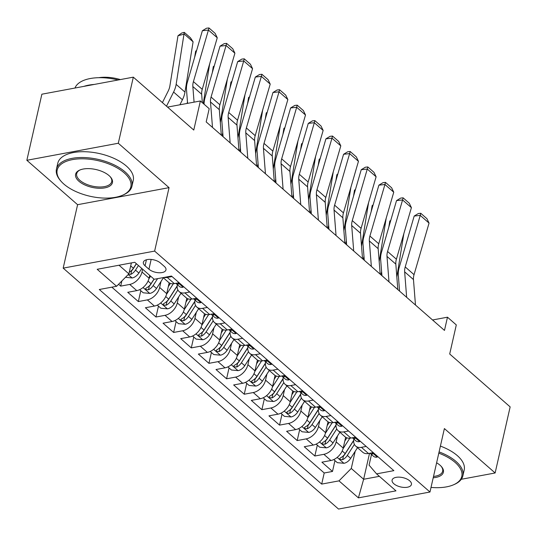 <?xml version="1.0" encoding="UTF-8"?>
<svg xmlns="http://www.w3.org/2000/svg" width="537" height="537" viewBox="0 0 537 537"><rect width="100%" height="100%" fill="white"/><g stroke="black" fill="none" stroke-linecap="round" stroke-linejoin="round"><path stroke-width="0.81" d="M409.677 480.816A9.908 4.786 -167.2 0 0 399.313 477.145A9.908 4.786 -167.2 0 0 392.104 480.091A9.908 4.786 -167.2 0 0 393.856 483.763A9.908 4.786 -167.2 0 0 404.227 487.428A9.908 4.786 -167.2 0 0 411.429 484.481A9.908 4.786 -167.2 0 0 409.677 480.816M63.178 268.131L338.525 509.056L429.976 492.02L154.629 251.094L63.178 268.131L77.596 204.691L169.048 187.648L118.301 143.251L26.85 160.288L77.596 204.691M26.85 160.288L41.866 94.203L133.317 77.16L193.77 130.055L200.375 100.976L167.531 107.098M461.29 479.279L495.134 472.976L510.15 406.892L449.697 353.99L456.302 324.919L447.482 317.192L432.547 319.978M118.301 143.251L133.317 77.16M118.576 284.274L120.691 286.12L121.859 280.958M149.702 275.374L149.058 278.206A12.385 8.082 131.2 0 1 136.767 290.618L127.746 292.303L138.338 301.566L140.808 290.698M169.168 282.811L166.712 293.645A12.385 8.082 -48.8 0 1 154.421 306.063L145.399 307.741L155.992 317.011L158.455 306.144M186.822 298.257L184.359 309.09A12.385 8.082 -48.8 0 1 172.068 321.509L163.047 323.187L173.639 332.457L176.109 321.589M204.469 313.695L202.013 324.536A12.385 8.082 -48.8 0 1 189.722 336.954L180.701 338.632L191.293 347.895L193.756 337.035M222.123 329.141L219.66 339.981A12.385 8.082 -48.8 0 1 207.369 352.393L198.348 354.078L208.94 363.341L211.41 352.473M239.77 344.586L237.314 355.42A12.385 8.082 -48.8 0 1 225.023 367.838L216.002 369.523L226.587 378.786L229.057 367.919M257.424 360.032L254.961 370.866A12.385 8.082 -48.8 0 1 242.67 383.284L233.649 384.962L244.241 394.232L246.711 383.364M275.072 375.47L272.608 386.311A12.385 8.082 -48.8 0 1 260.324 398.729L251.303 400.407L261.888 409.677L264.358 398.81M292.725 390.916L290.262 401.757A12.385 8.082 -48.8 0 1 277.971 414.168L268.95 415.853L279.542 425.116L282.012 414.249M310.373 406.361L307.909 417.202A12.385 8.082 -48.8 0 1 295.625 429.613L286.604 431.298L297.189 440.562L299.659 429.694M328.026 421.807L325.563 432.641A12.385 8.082 -48.8 0 1 313.272 445.059L304.251 446.737L314.843 456.007L317.313 445.139M200.375 100.976L209.202 108.702L206.195 121.919L444.475 330.409L447.482 317.192M145.057 265.802L148.944 269.198A9.599 4.638 -167.2 0 0 158.986 272.756A9.599 4.638 -167.2 0 0 165.967 269.896A9.599 4.638 -167.2 0 0 164.268 266.345L160.382 262.949A9.599 4.638 -167.2 0 0 150.347 259.391A9.599 4.638 -167.2 0 0 143.366 262.251A9.599 4.638 -167.2 0 0 145.057 265.802L146.426 259.774M371.49 454.517L369.073 465.143L376.558 473.869L393.863 470.647L171.471 276.052L154.166 279.28L134.753 262.291L97.184 269.292L116.596 286.281L99.298 289.503L321.69 484.092L338.988 480.87L351.279 468.459L363.636 479.266L379.377 476.332M376.558 473.869L395.977 490.858L358.407 497.859L338.988 480.87M337.518 435.896L336.155 441.911A12.385 8.082 131.2 0 1 323.865 454.322L314.843 456.007M345.674 437.246L343.21 448.086L336.155 441.911M319.871 420.451L318.501 426.465A12.385 8.082 131.2 0 1 306.211 438.883L297.189 440.562M302.217 405.005L300.854 411.02A12.385 8.082 131.2 0 1 288.564 423.438L279.542 425.116M284.57 389.56L283.2 395.574A12.385 8.082 131.2 0 1 270.91 407.992L261.888 409.677M266.916 374.121L265.553 380.136A12.385 8.082 131.2 0 1 253.263 392.547L244.241 394.232M249.269 358.676L247.899 364.69A12.385 8.082 131.2 0 1 235.609 377.108L226.587 378.786M231.615 343.23L230.252 349.245A12.385 8.082 131.2 0 1 217.962 361.663L208.94 363.341M213.968 327.785L212.598 333.799A12.385 8.082 131.2 0 1 200.314 346.217L191.293 347.895M196.314 312.346L194.951 318.36A12.385 8.082 131.2 0 1 182.661 330.772L173.639 332.457M178.667 296.901L177.297 302.915A12.385 8.082 131.2 0 1 165.013 315.333L155.992 317.011M161.013 281.455L159.65 287.47A12.385 8.082 131.2 0 1 147.36 299.888L138.338 301.566M142.641 269.191L141.996 272.024A12.385 8.082 131.2 0 1 129.712 284.442L120.691 286.12M111.837 287.167L324.214 472.99L332.49 471.452L334.96 460.585M343.21 448.086A12.385 8.082 -48.8 0 1 330.926 460.504L321.905 462.182L332.49 471.452M179.103 282.731L174.337 283.617A12.385 8.082 131.2 0 1 168.584 282.368L163.147 277.602M172.041 276.555L167.282 277.441A12.385 8.082 131.2 0 1 164.054 277.434M189.689 292L184.929 292.887A12.385 8.082 131.2 0 1 179.177 291.631A12.385 8.082 131.2 0 1 177.344 284.644M179.177 291.631L186.238 297.807A12.385 8.082 -48.8 0 0 191.991 299.062L196.75 298.176M207.342 307.446L202.577 308.332A12.385 8.082 131.2 0 1 196.824 307.077A12.385 8.082 131.2 0 1 194.991 300.089M196.824 307.077L203.885 313.252A12.385 8.082 -48.8 0 0 209.638 314.507L214.404 313.621M224.99 322.885L220.23 323.771A12.385 8.082 131.2 0 1 214.478 322.522A12.385 8.082 131.2 0 1 212.645 315.534M214.478 322.522L221.539 328.698A12.385 8.082 -48.8 0 0 227.292 329.953L232.051 329.067M242.643 338.33L237.878 339.216A12.385 8.082 131.2 0 1 232.125 337.961A12.385 8.082 131.2 0 1 230.292 330.973M232.125 337.961L239.187 344.143A12.385 8.082 -48.8 0 0 244.939 345.398L249.698 344.506M260.291 353.776L255.531 354.662A12.385 8.082 131.2 0 1 249.779 353.406A12.385 8.082 131.2 0 1 247.946 346.419M249.779 353.406L256.84 359.582A12.385 8.082 -48.8 0 0 262.593 360.837L267.352 359.951M277.944 369.221L273.179 370.107A12.385 8.082 131.2 0 1 267.426 368.852A12.385 8.082 131.2 0 1 265.593 361.864M267.426 368.852L274.488 375.027A12.385 8.082 -48.8 0 0 280.24 376.283L284.999 375.397M295.592 384.66L290.832 385.553A12.385 8.082 131.2 0 1 285.08 384.297A12.385 8.082 131.2 0 1 283.247 377.31M285.08 384.297L292.141 390.473A12.385 8.082 -48.8 0 0 297.894 391.728L302.653 390.842M313.246 400.105L308.48 400.991A12.385 8.082 131.2 0 1 302.727 399.736A12.385 8.082 131.2 0 1 300.895 392.755M302.727 399.736L309.789 405.918A12.385 8.082 -48.8 0 0 315.541 407.174L320.3 406.281M330.893 415.551L326.134 416.437A12.385 8.082 131.2 0 1 320.381 415.182A12.385 8.082 131.2 0 1 318.548 408.194M320.381 415.182L327.442 421.364A12.385 8.082 -48.8 0 0 333.195 422.612L337.954 421.726M348.54 430.996L343.781 431.882A12.385 8.082 131.2 0 1 338.028 430.627A12.385 8.082 131.2 0 1 336.196 423.639M338.028 430.627L345.09 436.803A12.385 8.082 -48.8 0 0 350.842 438.058L355.601 437.172M366.194 446.435L361.435 447.328A12.385 8.082 131.2 0 1 355.682 446.072A12.385 8.082 131.2 0 1 353.849 439.085M355.682 446.072L362.737 452.248A12.385 8.082 -48.8 0 0 368.489 453.503L373.255 452.617M119.013 265.224L128.887 273.863L116.596 286.281M131.37 262.922L128.887 273.863M169.048 187.648L154.629 251.094M495.134 472.976L444.388 428.573L429.976 492.02M369.53 453.309L363.636 479.266L358.407 497.859M355.172 451.342L351.279 468.459M324.214 472.99L321.69 484.092M194.072 102.151L192.843 86.517A15.479 10.102 131.2 0 1 193.421 81.617L208.43 30.052L202.375 30.723L187.359 82.289A23.219 15.157 -48.8 0 0 186.5 89.639L187.581 103.366M202.335 102.695L201.67 94.244A15.479 10.102 131.2 0 1 202.241 89.337L217.257 37.778L208.43 30.052L208.947 27.944L215.122 33.348L217.257 37.778M202.375 30.723L206.523 28.213L208.947 27.944M125.49 277.293L132.256 277.965A8.203 5.357 -48.8 0 0 138.861 273.044L141.802 268.453M193.092 41.819L184.272 34.099L177.995 35.724L181.748 33.012L184.258 32.361L190.434 37.765L193.092 41.819L184.97 92.096A23.219 15.157 131.2 0 1 182.419 99.768L179.902 104.796M131.263 263.405L131.599 262.875M184.258 32.361L176.143 84.376A23.219 15.157 131.2 0 1 173.592 92.049L166.504 106.205M162.409 102.621L168.168 91.115A15.479 10.102 -48.8 0 0 169.873 86.001L177.995 35.724M128.518 274.232L130.827 274.36A8.203 5.357 -48.8 0 0 135.505 270.111L138.445 265.52M136.418 263.748L132.981 269.097A4.182 2.725 131.2 0 1 131.693 270.561L130.827 274.36M136.324 263.667L133.384 268.252A8.203 5.357 131.2 0 1 129.263 272.219M124.175 172.833A37.771 18.245 -167.2 0 0 74.73 159.254A37.771 18.245 -167.2 0 0 61.07 181.291A37.771 18.245 -167.2 0 0 63.863 184.07A37.771 18.245 -167.2 0 0 122.51 195.246A37.771 18.245 -167.2 0 0 124.175 172.833M61.07 181.291L60.439 180.566A38.698 18.694 12.8 0 1 56.459 169.088A38.698 18.694 12.8 0 1 84.611 157.569A38.698 18.694 12.8 0 1 125.094 171.907A38.698 18.694 12.8 0 1 131.941 186.232A38.698 18.694 12.8 0 1 123.389 194.871L122.51 195.246M109.098 175.646A18.882 9.122 12.8 0 1 110.494 177.035A18.882 9.122 12.8 0 1 103.668 188.051A18.882 9.122 12.8 0 1 78.946 181.264A18.882 9.122 12.8 0 1 79.771 170.054A18.882 9.122 12.8 0 1 109.098 175.646M80.228 169.867A17.956 8.673 -167.2 0 0 76.69 173.679A17.956 8.673 -167.2 0 0 79.865 180.331A17.956 8.673 -167.2 0 0 98.654 186.983A17.956 8.673 -167.2 0 0 111.709 181.64A17.956 8.673 -167.2 0 0 110.166 176.673M74.972 88.034A38.698 18.694 12.8 0 1 118.127 79.993M83.92 86.363A38.698 18.694 12.8 0 1 94.244 84.443M98.721 77.697A27.864 13.459 12.8 0 1 120.348 79.577M56.459 169.088L57.781 163.268A38.698 18.694 12.8 0 1 85.927 151.756A38.698 18.694 12.8 0 1 126.417 166.087A38.698 18.694 12.8 0 1 133.257 180.419L131.941 186.232M431.023 487.415A37.771 18.245 -167.2 0 0 453.456 484.824A37.771 18.245 -167.2 0 0 455.114 462.411A37.771 18.245 -167.2 0 0 438.803 453.161M439.091 451.912A38.698 18.694 12.8 0 1 456.041 461.478A38.698 18.694 12.8 0 1 462.881 475.809A38.698 18.694 12.8 0 1 454.336 484.441L453.456 484.824M436.615 462.8A18.882 9.122 12.8 0 1 440.038 465.217A18.882 9.122 12.8 0 1 441.441 466.606A18.882 9.122 12.8 0 1 433.211 477.776M433.513 476.453A17.956 8.673 -167.2 0 0 442.656 471.211A17.956 8.673 -167.2 0 0 441.105 466.244M440.407 446.093A38.698 18.694 12.8 0 1 457.363 455.665A38.698 18.694 12.8 0 1 464.203 469.989L462.881 475.809M212.498 127.43L210.491 101.963A15.479 10.102 131.2 0 1 211.068 97.056L226.077 45.497L220.022 46.169L205.013 97.727A23.219 15.157 -48.8 0 0 204.107 104.245M183.674 286.738L183.023 287.241A8.203 5.357 131.2 0 1 179.338 286.389L175.982 283.455A8.203 5.357 -48.8 0 0 177.888 284.328L178.586 283.945L177.586 283.012M221.318 135.149L219.318 109.682A15.479 10.102 131.2 0 1 219.895 104.782L234.904 53.217L226.077 45.497L226.601 43.39L232.776 48.793L234.904 53.217M220.022 46.169L224.177 43.658L226.601 43.39M230.145 142.876L228.144 117.408A15.479 10.102 131.2 0 1 228.715 112.501L243.731 60.943L237.676 61.614L222.66 113.173A23.219 15.157 -48.8 0 0 221.801 120.53L223.07 136.687M201.328 302.177L200.677 302.687A8.203 5.357 131.2 0 1 196.985 301.834L193.635 298.894A8.203 5.357 -48.8 0 0 195.542 299.767L196.24 299.391L195.24 298.458M238.972 150.595L236.971 125.128A15.479 10.102 131.2 0 1 237.542 120.228L252.558 68.662L243.731 60.943L244.248 58.828L250.423 64.239L252.558 68.662M237.676 61.614L241.825 59.097L244.248 58.828M247.799 158.314L245.792 132.847A15.479 10.102 131.2 0 1 246.369 127.947L261.378 76.388L255.323 77.059L240.314 128.618A23.219 15.157 -48.8 0 0 239.455 135.975L240.724 152.125M218.975 317.622L218.324 318.126A8.203 5.357 131.2 0 1 214.639 317.273L211.283 314.34A8.203 5.357 -48.8 0 0 213.189 315.212L213.887 314.83L212.887 313.903M256.619 166.04L254.619 140.573A15.479 10.102 131.2 0 1 255.196 135.666L270.205 84.108L261.378 76.388L261.895 74.274L268.077 79.677L270.205 84.108M255.323 77.059L259.478 74.542L261.895 74.274M265.446 173.76L263.445 148.293A15.479 10.102 131.2 0 1 264.016 143.392L279.032 91.827L272.977 92.498L257.961 144.064A23.219 15.157 -48.8 0 0 257.102 151.421L258.371 167.571M236.629 333.068L235.978 333.571A8.203 5.357 131.2 0 1 232.286 332.718L228.937 329.785A8.203 5.357 -48.8 0 0 230.843 330.658L231.534 330.275L230.541 329.349M274.273 181.486L272.272 156.019A15.479 10.102 131.2 0 1 272.843 151.112L287.859 99.553L279.032 91.827L279.549 89.719L285.724 95.123L287.859 99.553M272.977 92.498L277.126 89.988L279.549 89.719M139.64 289.678L143.198 292.786L149.904 293.41A8.203 5.357 -48.8 0 0 156.509 288.483L163.362 277.797M209.698 63.722L203.268 103.513M148.883 278.898L150.622 276.179M196.488 50.948L195.649 51.169L196.629 50.458M194.683 57.15L195.649 51.169M187.057 103.46A15.479 10.102 -48.8 0 0 187.46 101.815M153.978 279.112L151.038 283.697A8.203 5.357 131.2 0 1 146.359 287.953L145.547 288.731L145.983 289.557L148.481 289.805A8.203 5.357 -48.8 0 0 153.152 285.55L157.583 278.643M154.065 279.193L150.635 284.543A4.182 2.725 131.2 0 1 149.34 285.999L148.481 289.805M157.287 305.123L160.845 308.231L167.551 308.856A8.203 5.357 -48.8 0 0 174.156 303.929L181.016 293.236M227.352 79.161L220.331 122.59M166.53 294.336L173.317 283.758M214.135 66.393L213.296 66.615L214.283 65.903M212.33 72.596L213.296 66.615M168.303 286.637L170.377 283.402M177.183 285.892L168.685 299.143A8.203 5.357 131.2 0 1 164.013 303.398L163.201 304.177L163.637 305.003L166.128 305.251A8.203 5.357 -48.8 0 0 170.806 300.995L177.888 289.946M177.17 286.127L168.282 299.988A4.182 2.725 131.2 0 1 166.994 301.445L166.128 305.251M174.941 320.569L178.499 323.677L185.205 324.301A8.203 5.357 -48.8 0 0 191.81 319.374L198.663 308.681M245 94.606L237.985 138.036M184.184 309.782L190.971 299.196M231.789 81.839L230.95 82.054L231.93 81.349M229.984 88.041L230.95 82.054M221.909 135.666A15.479 10.102 -48.8 0 0 222.761 132.699M185.95 302.083L188.024 298.847M194.83 301.331L186.339 314.588A8.203 5.357 131.2 0 1 181.66 318.837L180.848 319.622L181.284 320.448L183.782 320.696A8.203 5.357 -48.8 0 0 188.453 316.441L195.535 305.392M194.817 301.572L185.936 315.434A4.182 2.725 131.2 0 1 184.641 316.89L183.782 320.696M192.588 336.008L196.146 339.122L202.852 339.74A8.203 5.357 -48.8 0 0 209.457 334.82L216.31 324.126M262.653 110.051L255.632 153.475M201.831 325.227L208.618 314.642M249.437 97.284L248.597 97.499L249.577 96.788M247.631 103.487L248.597 97.499M239.556 151.112A15.479 10.102 -48.8 0 0 240.408 148.145M203.604 317.528L205.678 314.293M212.484 316.776L203.986 330.033A8.203 5.357 131.2 0 1 199.308 334.283L198.495 335.061L198.938 335.887L201.429 336.135A8.203 5.357 -48.8 0 0 206.107 331.886L213.189 320.837M212.471 317.018L203.583 330.873A4.182 2.725 131.2 0 1 202.295 332.336L201.429 336.135M283.1 189.205L281.093 163.738A15.479 10.102 131.2 0 1 281.67 158.831L296.679 107.272L290.624 107.944L275.615 159.509A23.219 15.157 -48.8 0 0 274.756 166.859L276.025 183.016M254.276 348.513L253.625 349.016A8.203 5.357 131.2 0 1 249.94 348.164L246.584 345.231A8.203 5.357 -48.8 0 0 248.49 346.103L249.188 345.721L248.188 344.788M291.92 196.925L289.92 171.457A15.479 10.102 131.2 0 1 290.497 166.557L305.506 114.999L296.679 107.272L297.196 105.165L303.378 110.568L305.506 114.999M290.624 107.944L294.779 105.433L297.196 105.165M210.242 351.453L213.793 354.568L220.506 355.185A8.203 5.357 -48.8 0 0 227.111 350.265L233.964 339.572M280.301 125.497L273.286 168.92M219.485 340.673L226.265 330.087M267.09 112.723L266.251 112.945L267.231 112.233M265.285 118.925L266.251 112.945M257.21 166.551A15.479 10.102 -48.8 0 0 258.062 163.59M221.251 332.974L223.325 329.738M230.131 332.222L221.64 345.472A8.203 5.357 131.2 0 1 216.961 349.728L216.149 350.507L216.586 351.332L219.076 351.581A8.203 5.357 -48.8 0 0 223.754 347.325L230.836 336.283M230.118 332.463L221.237 346.318A4.182 2.725 131.2 0 1 219.942 347.775L219.076 351.581M300.747 204.651L298.747 179.183A15.479 10.102 131.2 0 1 299.317 174.277L314.333 122.718L308.278 123.389L293.262 174.948A23.219 15.157 -48.8 0 0 292.403 182.305L293.672 198.462M271.93 363.958L271.272 364.462A8.203 5.357 131.2 0 1 267.587 363.609L264.231 360.676A8.203 5.357 -48.8 0 0 266.144 361.542L266.835 361.166L265.835 360.233M309.574 212.37L307.573 186.903A15.479 10.102 131.2 0 1 308.144 182.003L323.153 130.437L314.333 122.718L314.85 120.603L321.025 126.014L323.153 130.437M308.278 123.389L312.427 120.872L314.85 120.603M227.889 366.899L231.447 370.006L238.153 370.631A8.203 5.357 -48.8 0 0 244.758 365.704L251.611 355.011M297.954 140.942L290.933 184.366M237.132 356.112L243.919 345.533M284.738 128.168L283.898 128.39L284.878 127.678M282.932 134.371L283.898 128.39M274.857 181.996A15.479 10.102 -48.8 0 0 275.709 179.029M238.905 348.412L240.979 345.177M247.785 347.667L239.287 360.918A8.203 5.357 131.2 0 1 234.609 365.173L233.796 365.952L234.239 366.778L236.73 367.026A8.203 5.357 -48.8 0 0 241.408 362.77L248.49 351.728M247.772 347.902L238.884 361.763A4.182 2.725 131.2 0 1 237.596 363.22L236.73 367.026M318.401 220.096L316.394 194.629A15.479 10.102 131.2 0 1 316.971 189.722L331.98 138.163L325.925 138.835L310.916 190.393A23.219 15.157 -48.8 0 0 310.05 197.75L311.326 213.901M289.577 379.397L288.926 379.901A8.203 5.357 131.2 0 1 285.241 379.048L281.885 376.115A8.203 5.357 -48.8 0 0 283.791 376.987L284.489 376.605L283.489 375.678M327.221 227.816L325.221 202.348A15.479 10.102 131.2 0 1 325.798 197.441L340.807 145.883L331.98 138.163L332.497 136.049L338.679 141.453L340.807 145.883M325.925 138.835L330.08 136.317L332.497 136.049M245.543 382.344L249.094 385.452L255.807 386.076A8.203 5.357 -48.8 0 0 262.412 381.149L269.265 370.456M315.602 156.381L308.587 199.811M254.786 371.557L261.566 360.971M302.385 143.614L301.552 143.829L302.532 143.124M300.579 149.816L301.552 143.829M292.511 197.441A15.479 10.102 -48.8 0 0 293.363 194.475M256.552 363.858L258.626 360.622M265.432 363.106L256.941 376.363A8.203 5.357 131.2 0 1 252.262 380.619L251.45 381.398L251.887 382.223L254.377 382.472A8.203 5.357 -48.8 0 0 259.056 378.216L266.137 367.167M265.419 363.348L256.538 377.209A4.182 2.725 131.2 0 1 255.243 378.666L254.377 382.472M336.048 235.535L334.048 210.068A15.479 10.102 131.2 0 1 334.618 205.168L349.634 153.602L343.579 154.273L328.563 205.839A23.219 15.157 -48.8 0 0 327.704 213.196L328.973 229.346M307.224 394.843L306.573 395.346A8.203 5.357 131.2 0 1 302.888 394.494L299.532 391.56A8.203 5.357 -48.8 0 0 301.445 392.433L302.136 392.05L301.136 391.124M344.875 243.261L342.868 217.794A15.479 10.102 131.2 0 1 343.445 212.887L358.454 161.328L349.634 153.602L350.151 151.494L356.326 156.898L358.454 161.328M343.579 154.273L347.728 151.763L350.151 151.494M263.19 397.783L266.748 400.897L273.454 401.522A8.203 5.357 -48.8 0 0 280.059 396.595L286.912 385.902M333.255 171.827L326.234 215.25M272.434 387.002L279.22 376.417M320.039 159.059L319.2 159.274L320.18 158.563M318.233 165.262L319.2 159.274M310.158 212.887A15.479 10.102 -48.8 0 0 311.01 209.92M274.206 379.303L276.28 376.068M283.086 378.551L274.588 391.809A8.203 5.357 131.2 0 1 269.91 396.058L269.097 396.836L269.54 397.662L272.031 397.91A8.203 5.357 -48.8 0 0 276.709 393.661L283.791 382.613M283.073 378.793L274.185 392.648A4.182 2.725 131.2 0 1 272.897 394.111L272.031 397.91M353.702 250.98L351.695 225.513A15.479 10.102 131.2 0 1 352.272 220.613L367.281 169.048L361.226 169.719L346.217 221.284A23.219 15.157 -48.8 0 0 345.351 228.634L346.627 244.791M324.878 410.288L324.227 410.792A8.203 5.357 131.2 0 1 320.535 409.939L317.186 407.006A8.203 5.357 -48.8 0 0 319.092 407.878L319.79 407.496L318.79 406.563M362.522 258.7L360.522 233.233A15.479 10.102 131.2 0 1 361.092 228.332L376.108 176.774L367.281 169.048L367.798 166.94L373.98 172.343L376.108 176.774M361.226 169.719L365.375 167.208L367.798 166.94M371.349 266.426L369.349 240.959A15.479 10.102 131.2 0 1 369.919 236.052L384.935 184.493L378.88 185.164L363.864 236.723A23.219 15.157 -48.8 0 0 363.005 244.08L364.274 260.237M342.525 425.734L341.874 426.237A8.203 5.357 131.2 0 1 338.189 425.385L334.833 422.451A8.203 5.357 -48.8 0 0 336.746 423.324L337.437 422.941L336.437 422.008M380.176 274.145L378.169 248.678A15.479 10.102 131.2 0 1 378.746 243.778L393.755 192.212L384.935 184.493L385.452 182.379L391.627 187.789L393.755 192.212M378.88 185.164L383.029 182.654L385.452 182.379M388.996 281.871L386.996 256.404A15.479 10.102 131.2 0 1 387.573 251.497L402.582 199.939L396.528 200.61L381.518 252.168A23.219 15.157 -48.8 0 0 380.652 259.525L381.928 275.676M360.179 441.172L359.528 441.676A8.203 5.357 131.2 0 1 355.836 440.823L352.487 437.89A8.203 5.357 -48.8 0 0 354.393 438.763L355.091 438.38L354.091 437.454M397.823 289.591L395.823 264.123A15.479 10.102 131.2 0 1 396.393 259.217L411.409 207.658L402.582 199.939L403.099 197.824L409.281 203.234L411.409 207.658M396.528 200.61L400.676 198.093L403.099 197.824M406.65 297.31L404.65 271.843A15.479 10.102 131.2 0 1 405.22 266.943L420.236 215.384L414.181 216.055L399.166 267.614A23.219 15.157 -48.8 0 0 398.306 274.971L399.575 291.121M377.826 456.618L377.175 457.121A8.203 5.357 131.2 0 1 373.49 456.269L370.134 453.335A8.203 5.357 -48.8 0 0 372.047 454.208L372.738 453.825L371.738 452.899M415.477 305.036L413.47 279.569A15.479 10.102 131.2 0 1 414.047 274.662L429.056 223.103L420.236 215.384L420.753 213.27L426.928 218.673L429.056 223.103M414.181 216.055L418.33 213.538L420.753 213.27M280.844 413.228L284.395 416.343L291.108 416.96A8.203 5.357 -48.8 0 0 297.713 412.04L304.566 401.347M350.903 187.272L343.888 230.695M290.087 402.448L296.867 391.862M337.686 174.505L336.847 174.72L337.833 174.008M335.88 180.701L336.847 174.72M327.812 228.326A15.479 10.102 -48.8 0 0 328.664 225.365M291.853 394.749L293.927 391.513M300.733 393.997L292.242 407.247A8.203 5.357 131.2 0 1 287.563 411.503L286.751 412.282L287.188 413.107L289.678 413.356A8.203 5.357 -48.8 0 0 294.357 409.1L301.438 398.058M300.72 394.239L291.839 408.093A4.182 2.725 131.2 0 1 290.544 409.556L289.678 413.356M298.491 428.674L302.049 431.782L308.755 432.406A8.203 5.357 -48.8 0 0 315.36 427.479L322.213 416.793M368.557 202.718L361.535 246.141M307.735 417.887L314.521 407.308M355.34 189.944L354.501 190.165L355.481 189.454M353.534 196.146L354.501 190.165M345.459 243.771A15.479 10.102 -48.8 0 0 346.311 240.811M309.507 410.187L311.581 406.952M318.387 409.442L309.889 422.693A8.203 5.357 131.2 0 1 305.211 426.949L304.398 427.727L304.841 428.553L307.332 428.801A8.203 5.357 -48.8 0 0 312.01 424.545L319.092 413.503M318.374 409.684L309.487 423.539A4.182 2.725 131.2 0 1 308.198 424.995L307.332 428.801M316.145 444.119L319.696 447.227L326.409 447.851A8.203 5.357 -48.8 0 0 333.014 442.924L339.867 432.231M386.204 218.156L379.189 261.586M325.382 433.332L332.168 422.747M372.987 205.389L372.148 205.604L373.134 204.899M371.181 211.591L372.148 205.604M363.113 259.217A15.479 10.102 -48.8 0 0 363.958 256.25M327.154 425.633L329.228 422.397M336.034 424.888L327.543 438.138A8.203 5.357 131.2 0 1 322.865 442.394L322.052 443.173L322.489 443.998L324.979 444.247A8.203 5.357 -48.8 0 0 329.658 439.991L336.739 428.942M336.021 425.123L327.14 438.984A4.182 2.725 131.2 0 1 325.845 440.441L324.979 444.247M333.792 459.565L337.35 462.672L344.056 463.297A8.203 5.357 -48.8 0 0 350.661 458.37L357.514 447.677M403.851 233.602L396.836 277.032M343.036 448.778L349.822 438.192M390.641 220.835L389.802 221.049L390.782 220.338M388.835 227.037L389.802 221.049M380.76 274.662A15.479 10.102 -48.8 0 0 381.612 271.695M344.808 441.078L346.875 437.843M353.688 440.327L345.19 453.584A8.203 5.357 131.2 0 1 340.512 457.833L339.699 458.618L340.143 459.444L342.633 459.692A8.203 5.357 -48.8 0 0 347.311 455.436L354.386 444.388M353.675 440.568L344.788 454.43A4.182 2.725 131.2 0 1 343.492 455.886L342.633 459.692M325.563 432.641L318.501 426.465M307.909 417.202L300.854 411.02M290.262 401.757L283.2 395.574M272.608 386.311L265.553 380.136M254.961 370.866L247.899 364.69M237.314 355.42L230.252 349.245M219.66 339.981L212.598 333.799M202.013 324.536L194.951 318.36M184.359 309.09L177.297 302.915M166.712 293.645L159.65 287.47M149.058 278.206L141.996 272.024M136.767 290.618L129.712 284.442M330.926 460.504L323.865 454.322M313.272 445.059L306.211 438.883M295.625 429.613L288.564 423.438M277.971 414.168L270.91 407.992M260.324 398.729L253.263 392.547M242.67 383.284L235.609 377.108M225.023 367.838L217.962 361.663M207.369 352.393L200.314 346.217M189.722 336.954L182.661 330.772M172.068 321.509L165.013 315.333M154.421 306.063L147.36 299.888M174.337 283.617L167.282 277.441M191.991 299.062L184.929 292.887M209.638 314.507L202.577 308.332M227.292 329.953L220.23 323.771M244.939 345.398L237.878 339.216M262.593 360.837L255.531 354.662M280.24 376.283L273.179 370.107M297.894 391.728L290.832 385.553M315.541 407.174L308.48 400.991M333.195 422.612L326.134 416.437M350.842 438.058L343.781 431.882M368.489 453.503L361.435 447.328M151.159 259.445L148.944 269.198M192.843 86.517L201.67 94.244M193.421 81.617L202.241 89.337M128.202 274.555L132.089 277.951M135.505 270.111L138.861 273.044M130.692 265.902L133.384 268.252M184.97 92.096L176.143 84.376M182.419 99.768L173.592 92.049M183.104 287.181L178.21 282.898M210.491 101.963L219.318 109.682M211.068 97.056L219.895 104.782M178.116 283.328L177.888 284.328M200.751 302.626L195.857 298.344M228.144 117.408L236.971 125.128M228.715 112.501L237.542 120.228M195.77 298.773L195.542 299.767M218.405 318.065L213.511 313.789M245.792 132.847L254.619 140.573M246.369 127.947L255.196 135.666M213.417 314.212L213.189 315.212M236.052 333.511L231.158 329.228M263.445 148.293L272.272 156.019M264.016 143.392L272.843 151.112M231.071 329.658L230.843 330.658M143.03 287.53L149.736 293.397M153.152 285.55L156.509 288.483M148.058 281.093L151.038 283.697M160.677 302.969L167.383 308.842M170.806 300.995L174.156 303.929M165.711 296.538L168.685 299.143M178.331 318.414L185.037 324.288M188.453 316.441L191.81 319.374M183.359 311.984L186.339 314.588M195.978 333.86L202.684 339.726M206.107 331.886L209.457 334.82M201.013 327.422L203.986 330.033M253.706 348.956L248.812 344.673M281.093 163.738L289.92 171.457M281.67 158.831L290.497 166.557M248.718 345.103L248.49 346.103M213.632 349.305L220.338 355.172M223.754 347.325L227.111 350.265M218.66 342.868L221.64 345.472M271.353 364.401L266.459 360.119M298.747 179.183L307.573 186.903M299.317 174.277L308.144 182.003M266.372 360.549L266.144 361.542M231.279 364.744L237.985 370.617M241.408 362.77L244.758 365.704M236.314 358.313L239.287 360.918M289.007 379.84L284.113 375.564M316.394 194.629L325.221 202.348M316.971 189.722L325.798 197.441M284.019 375.987L283.791 376.987M248.926 380.189L255.639 386.063M259.056 378.216L262.412 381.149M253.961 373.759L256.941 376.363M306.654 395.286L301.76 391.003M334.048 210.068L342.868 217.794M334.618 205.168L343.445 212.887M301.666 391.433L301.445 392.433M266.58 395.635L273.286 401.501M276.709 393.661L280.059 396.595M271.608 389.197L274.588 391.809M324.308 410.731L319.414 406.449M351.695 225.513L360.522 233.233M352.272 220.613L361.092 228.332M319.32 406.878L319.092 407.878M341.955 426.177L337.061 421.894M369.349 240.959L378.169 248.678M369.919 236.052L378.746 243.778M336.968 422.324L336.746 423.324M359.609 441.615L354.715 437.34M386.996 256.404L395.823 264.123M387.573 251.497L396.393 259.217M354.621 437.769L354.393 438.763M377.256 457.061L372.363 452.778M404.65 271.843L413.47 279.569M405.22 266.943L414.047 274.662M372.269 453.208L372.047 454.208M284.227 411.08L290.94 416.947M294.357 409.1L297.713 412.04M289.262 404.643L292.242 407.247M301.881 426.526L308.587 432.392M312.01 424.545L315.36 427.479M306.909 420.088L309.889 422.693M319.528 441.964L326.241 447.838M329.658 439.991L333.014 442.924M324.563 435.534L327.543 438.138M337.182 457.41L343.888 463.277M347.311 455.436L350.661 458.37M342.21 450.973L345.19 453.584"/></g></svg>
